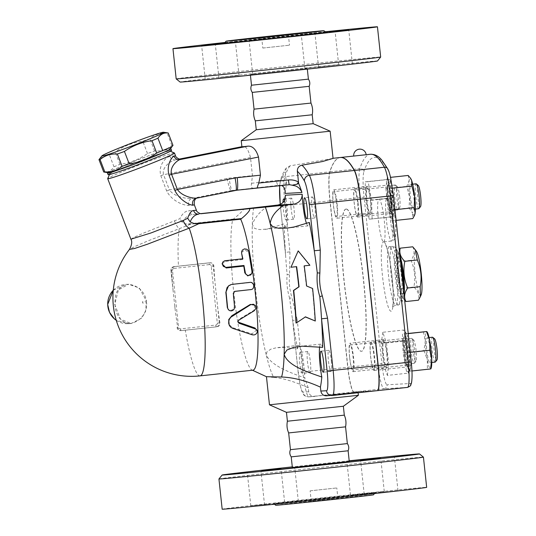<?xml version="1.0" encoding="UTF-8"?>
<svg xmlns="http://www.w3.org/2000/svg" width="536" height="536" viewBox="0 0 536 536"><rect width="100%" height="100%" fill="white"/><g stroke="black" fill="none" stroke-linecap="round" stroke-linejoin="round"><path stroke-width="0.4" stroke-dasharray="2.68 2.01" d="M404.64 300.147L403.373 298.532L401.357 288.375C397.652 279.772 396.7 270.874 398.503 261.682L398.275 251.753L399.26 249.763M399.863 255.438A22.351 3.035 -96.2 0 0 397.491 253.615A22.351 3.035 -96.2 0 0 397.518 275.45A22.351 3.035 -96.2 0 0 402.147 296.797A22.351 3.035 -96.2 0 0 402.905 297.353A22.351 3.035 -96.2 0 0 404.057 294.653M421.189 294.74A22.351 3.035 83.8 0 1 420.526 295.457A22.351 3.035 83.8 0 1 414.857 270.814A22.351 3.035 83.8 0 1 416.532 251.558M412.74 246.808C414.924 251.022 414.348 255.525 411.012 260.335C414.723 268.931 415.668 277.829 413.866 287.021C418.147 291.115 419.675 295.51 418.448 300.194M398.503 261.682L411.012 260.335M400.305 259.585A18.78 2.546 -96.2 0 0 398.536 256.456A18.78 2.546 -96.2 0 0 398.516 256.456A18.78 2.546 -96.2 0 0 398 275.397A18.78 2.546 -96.2 0 0 402.543 293.795A18.78 2.546 -96.2 0 0 403.615 290.505M401.357 288.375L413.866 287.021M396.774 256.644A18.78 2.546 -96.2 0 0 396.761 256.644A18.78 2.546 -96.2 0 0 396.238 275.591A18.78 2.546 -96.2 0 0 400.781 293.983A18.78 2.546 -96.2 0 0 401.31 275.109A18.78 2.546 -96.2 0 0 396.774 256.644L398.516 256.456M290.445 449.677L347.348 443.594M291.216 456.86L348.119 450.776M311.396 501.475L337.941 498.627L311.396 501.475M310.257 490.808L336.802 487.954L310.257 490.808M275.705 505.281A49.178 0.342 173.9 0 1 321.185 500.075A49.178 0.342 173.9 0 1 373.049 494.829A49.178 0.342 173.9 0 1 373.505 494.829M222.172 509.2A102.832 0.71 173.9 0 1 317.466 498.299A102.832 0.71 173.9 0 1 425.705 487.351A102.832 0.71 173.9 0 1 426.663 487.345M350.645 495.09L384.272 491.478L350.645 495.09M378.798 492.644L398 490.708L378.798 492.644M298.19 501.455L264.563 505.066L298.19 501.455M270.037 503.9L250.835 505.837L270.037 503.9M349.224 461.114L346.872 461.308L349.211 460.993M218.943 478.963A102.832 0.71 173.9 0 1 314.592 468.035A102.832 0.71 173.9 0 1 422.475 457.121A102.832 0.71 173.9 0 1 423.433 457.114M349.191 460.793A99.254 0.683 -6.1 0 0 292.288 466.876M292.355 467.526L349.258 461.449M287.403 421.222L344.306 415.145M288.656 432.927L345.559 426.844M252.268 92.406L309.172 86.323M251.498 85.224L308.401 79.14M262.935 48.046L289.487 45.192L262.935 48.046M225.154 42.451A102.832 0.71 173.9 0 1 325.111 31.771M325.754 32.033L301.265 34.545L325.312 31.865M224.819 42.699L235.405 41.681L224.329 42.974M219.814 77.398L239.016 75.462L219.814 77.398M219.11 78.303L252.737 74.692L219.11 78.303M337.801 65.627L318.605 67.563L337.801 65.627M338.504 64.722L304.877 68.327L338.504 64.722M340.273 157.51A304.019 41.259 -96.2 0 0 329.754 171.848A30.405 4.127 -96.2 0 0 329.942 200.873L347.723 367.267A25.038 3.397 -96.2 0 0 353.78 391.977L377.317 390.657M285.192 193.442A111.769 15.169 83.8 0 1 286.532 183.995L285.226 171.915L286.331 167.969L289.996 165.865L333.057 158.395M377.411 390.637L353.961 391.957A25.038 3.397 83.8 0 1 347.904 367.254L330.122 200.853A30.405 4.127 83.8 0 1 329.935 171.828A304.019 41.259 83.8 0 1 340.36 157.497M353.773 156.063L366.162 154.73M386.992 353.727A14.305 1.943 -96.2 0 0 383.515 339.61A14.305 1.943 -96.2 0 0 383.113 353.948A14.305 1.943 -96.2 0 0 386.583 368.058A14.305 1.943 -96.2 0 0 386.992 353.727M349.64 357.552A14.305 1.943 83.8 0 1 350.048 343.221A14.305 1.943 83.8 0 1 353.512 357.237A14.305 1.943 83.8 0 1 353.117 371.669A14.305 1.943 83.8 0 1 349.64 357.552M336.709 203.968A12.516 1.702 -96.2 0 0 333.667 191.62A12.516 1.702 -96.2 0 0 333.325 204.25A12.516 1.702 -96.2 0 0 336.353 216.511A12.516 1.702 -96.2 0 0 336.709 203.968M346.075 209.053A71.536 9.708 -96.2 0 0 346.008 209.06A71.536 9.708 -96.2 0 0 344.025 281.219A71.536 9.708 -96.2 0 0 361.344 351.301A71.536 9.708 -96.2 0 0 363.354 279.383A71.536 9.708 -96.2 0 0 346.075 209.053M357.271 215.338A12.516 1.702 -96.2 0 0 357.284 215.338A12.516 1.702 -96.2 0 0 357.633 202.709A12.516 1.702 -96.2 0 0 354.604 190.448A12.516 1.702 -96.2 0 0 354.249 203.03A12.516 1.702 -96.2 0 0 357.271 215.338L390.932 211.713A12.516 1.702 83.8 0 1 390.918 211.713A12.516 1.702 83.8 0 1 387.897 199.405A12.516 1.702 83.8 0 1 388.245 186.816A12.516 1.702 83.8 0 1 391.28 199.084A12.516 1.702 83.8 0 1 390.932 211.713M370.637 356.386A12.516 1.702 -96.2 0 0 373.679 368.735A12.516 1.702 -96.2 0 0 374.028 356.105A12.516 1.702 -96.2 0 0 370.992 343.844A12.516 1.702 -96.2 0 0 370.637 356.386M350.075 345.017A12.516 1.702 -96.2 0 0 350.062 345.017A12.516 1.702 -96.2 0 0 349.713 357.646A12.516 1.702 -96.2 0 0 352.748 369.907A12.516 1.702 -96.2 0 0 353.097 357.324A12.516 1.702 -96.2 0 0 350.075 345.017L383.709 341.392A12.516 1.702 83.8 0 1 386.744 353.7A12.516 1.702 83.8 0 1 386.396 366.282A12.516 1.702 83.8 0 1 383.361 354.021A12.516 1.702 83.8 0 1 383.709 341.392A12.516 1.702 83.8 0 1 383.722 341.392M176.183 78.886A102.832 0.71 173.9 0 1 271.397 67.992A102.832 0.71 173.9 0 1 379.723 57.037A102.832 0.71 173.9 0 1 380.674 57.03M377.498 60.97A99.254 0.683 -6.1 0 0 376.573 60.97A99.254 0.683 -6.1 0 0 271.685 71.583A99.254 0.683 -6.1 0 0 180.123 82.062M306.994 68.474L250.359 74.551L306.994 68.474M255.304 120.855L312.207 114.778M254.057 109.156L310.96 103.073M107.756 172.646A33.976 1.42 159 0 1 138.663 159.514A33.976 1.42 159 0 1 170.428 148.626M108.393 172.746A33.085 1.38 159 0 1 138.677 159.554A33.085 1.38 159 0 1 170.019 149.129M172.974 145.37A37.111 1.554 -21 0 0 171.868 145.43C166.971 149.551 161.209 151.4 154.582 150.998A37.111 1.554 -21 0 0 147.514 153.564C139.192 159.406 130 162.984 119.95 164.304A37.111 1.554 -21 0 0 113.987 166.81C111.428 170.796 107.997 172.518 103.709 171.982M99.951 158.308L109.25 154.462A37.111 1.554 159 0 1 115.213 151.956C123.535 146.114 132.72 142.536 142.777 141.216A37.111 1.554 159 0 1 149.846 138.643C154.743 134.529 160.505 132.673 167.131 133.082A37.111 1.554 159 0 1 168.123 132.975M171.868 145.43L167.131 133.082M154.582 150.998L149.846 138.643M147.514 153.564L142.777 141.216M119.95 164.304L115.213 151.956M113.987 166.81L109.25 154.462M108.084 174.676A33.976 1.42 159 0 1 139.3 161.182A33.976 1.42 159 0 1 171.54 150.348M110.068 174.1A32.187 1.347 159 0 1 109.759 173.972A32.187 1.347 159 0 1 139.327 161.256A32.187 1.347 159 0 1 169.825 150.951A32.187 1.347 159 0 1 142.864 162.776A32.187 1.347 159 0 1 110.068 174.1M404.285 352.755A12.516 1.702 83.8 0 1 404.64 340.213A12.516 1.702 83.8 0 1 407.675 352.48A12.516 1.702 83.8 0 1 407.327 365.11A12.516 1.702 83.8 0 1 404.285 352.755M435.158 362.108A12.516 1.702 83.8 0 1 432.117 349.753A12.516 1.702 83.8 0 1 432.472 337.218M426.83 350.323A12.516 1.702 -96.2 0 0 429.872 362.678A12.516 1.702 -96.2 0 0 430.22 350.048A12.516 1.702 -96.2 0 0 427.192 337.787A12.516 1.702 -96.2 0 0 426.83 350.323M331.322 360.788A10.579 1.434 83.8 0 1 331.02 371.388A10.579 1.434 83.8 0 1 328.454 361.023A10.579 1.434 83.8 0 1 328.749 350.343A10.579 1.434 83.8 0 1 331.322 360.788M434.636 338.879A10.727 1.454 -96.2 0 0 434.12 349.552A10.727 1.454 -96.2 0 0 436.914 360.018M418.75 208.712A12.516 1.702 83.8 0 1 415.728 196.404A12.516 1.702 83.8 0 1 416.083 183.815M413.47 209.281A12.516 1.702 -96.2 0 0 413.477 209.281A12.516 1.702 -96.2 0 0 413.826 196.652A12.516 1.702 -96.2 0 0 410.797 184.384A12.516 1.702 -96.2 0 0 410.442 196.973A12.516 1.702 -96.2 0 0 413.47 209.281M312.367 196.947A10.579 1.434 83.8 0 1 314.92 207.352A10.579 1.434 83.8 0 1 314.625 217.991A10.579 1.434 83.8 0 1 312.059 207.626A10.579 1.434 83.8 0 1 312.354 196.947A10.579 1.434 83.8 0 1 312.367 196.947L304.602 197.784M418.241 185.483A10.727 1.454 -96.2 0 0 417.658 195.459A10.727 1.454 -96.2 0 0 420.325 206.742A10.727 1.454 -96.2 0 0 420.519 206.621M370.356 200.343A12.516 1.702 83.8 0 1 370.001 212.886A12.516 1.702 83.8 0 1 366.966 200.618A12.516 1.702 83.8 0 1 367.314 187.995A12.516 1.702 83.8 0 1 370.356 200.343M398.188 197.342A12.516 1.702 83.8 0 1 398.054 209.744A12.516 1.702 83.8 0 1 397.833 209.884A12.516 1.702 83.8 0 1 394.804 197.617A12.516 1.702 83.8 0 1 395.146 184.994A12.516 1.702 83.8 0 1 395.394 185.081A12.516 1.702 83.8 0 1 398.188 197.342M392.901 197.911A12.516 1.702 -96.2 0 0 389.866 185.563A12.516 1.702 -96.2 0 0 389.518 198.186A12.516 1.702 -96.2 0 0 392.546 210.454A12.516 1.702 -96.2 0 0 392.901 197.911M291.122 208.725A10.579 1.434 83.8 0 1 291.423 198.126A10.579 1.434 83.8 0 1 293.983 208.491A10.579 1.434 83.8 0 1 293.695 219.164A10.579 1.434 83.8 0 1 291.122 208.725M399.709 197.168A10.727 1.454 -96.2 0 0 397.31 186.655A10.727 1.454 -96.2 0 0 396.808 197.402A10.727 1.454 -96.2 0 0 399.588 207.794A10.727 1.454 -96.2 0 0 399.709 197.168M423.413 331.817L425.329 341.017A18.78 2.546 83.8 0 1 426.535 331.563A18.78 2.546 83.8 0 1 427.179 332.032M423.936 350.571L427.319 359.69A18.78 2.546 83.8 0 1 425.329 341.017L423.936 350.571L403.038 352.829L406.509 371.415L411.95 370.979M431.085 368.299A18.78 2.546 83.8 0 1 430.529 368.902L430.348 368.996M427.406 369.163L430.529 368.902A18.78 2.546 83.8 0 1 427.319 359.69L427.406 369.163L406.509 371.415M408.184 175.453L409.136 180.733L406.784 186.374L409.591 196.973A18.78 2.546 83.8 0 1 409.136 180.733A18.78 2.546 83.8 0 1 410.784 178.635M409.089 207.935L412.593 213.073A18.78 2.546 83.8 0 1 409.591 196.973L409.089 207.935L388.191 210.186L391.896 220.825L396.117 220.37M414.697 214.903A18.78 2.546 83.8 0 1 412.593 213.073L412.787 218.567M390 207.465L390.081 216.939L393.203 216.678A18.78 2.546 83.8 0 1 390 207.465A18.78 2.546 83.8 0 1 388.004 188.793L386.61 198.354L390 207.465M372.125 219.03L371.602 200.276L368.132 181.684L365.19 181.851L365.713 200.605L369.183 219.19L393.022 216.772L394.409 207.218A18.78 2.546 83.8 0 1 393.766 216.082A18.78 2.546 83.8 0 1 393.203 216.678L393.203 216.678M392.493 198.019L392.412 188.545A18.78 2.546 83.8 0 1 394.409 207.218L392.493 198.019L371.602 200.276M389.21 179.339L386.088 179.6L388.004 188.793A18.78 2.546 83.8 0 1 389.21 179.339A18.78 2.546 83.8 0 1 389.853 179.808A18.78 2.546 83.8 0 1 392.412 188.545L389.21 179.339L368.132 181.684M409.45 371.254L408.928 352.5L410.221 352.36M408.928 352.5L405.457 333.908L408.218 333.613M391.896 220.825L393.29 209.904L390.985 188.344L392.533 188.176M393.29 209.904L394.978 209.717M390.985 188.344L387.287 177.704L390.556 177.356M387.287 177.704L385.887 188.625L406.784 186.374M365.19 181.851L386.088 179.6M365.713 200.605L386.61 198.354M369.183 219.19L390.081 216.939M370.979 342.048A14.305 1.943 83.8 0 1 374.443 356.058A14.305 1.943 83.8 0 1 374.048 370.497A14.305 1.943 83.8 0 1 374.034 370.497A14.305 1.943 83.8 0 1 370.577 356.433A14.305 1.943 83.8 0 1 370.979 342.048L404.452 338.437A14.305 1.943 -96.2 0 0 404.05 352.822A14.305 1.943 -96.2 0 0 407.501 366.885M374.048 370.497L407.514 366.885A14.305 1.943 -96.2 0 0 407.916 352.5A14.305 1.943 -96.2 0 0 404.466 338.437M405.457 333.908L408.204 333.459M402.516 334.075L403.038 352.829M387.649 199.372A14.305 1.943 -96.2 0 0 391.126 213.489A14.305 1.943 -96.2 0 0 391.528 199.157A14.305 1.943 -96.2 0 0 388.057 185.041A14.305 1.943 -96.2 0 0 387.649 199.372M385.887 188.625L388.191 210.186M370.188 214.661A14.305 1.943 -96.2 0 0 370.59 200.283A14.305 1.943 -96.2 0 0 367.14 186.213A14.305 1.943 -96.2 0 0 366.725 200.598A14.305 1.943 -96.2 0 0 370.175 214.661L336.722 218.273A14.305 1.943 83.8 0 1 333.258 204.256A14.305 1.943 83.8 0 1 333.653 189.824A14.305 1.943 83.8 0 1 337.124 203.888A14.305 1.943 83.8 0 1 336.722 218.273M413.504 339.978A10.727 1.454 -96.2 0 0 413.276 351.495A10.727 1.454 -96.2 0 0 415.983 361.19A10.727 1.454 -96.2 0 0 416.097 350.49A10.727 1.454 -96.2 0 0 413.705 340.059A10.727 1.454 -96.2 0 0 413.504 339.978M411.554 338.39A12.516 1.702 83.8 0 1 411.789 338.484A12.516 1.702 83.8 0 1 414.576 350.651A12.516 1.702 83.8 0 1 414.442 363.14A12.516 1.702 83.8 0 1 414.228 363.281A12.516 1.702 83.8 0 1 411.192 351.02A12.516 1.702 83.8 0 1 411.541 338.39A12.516 1.702 83.8 0 1 411.554 338.39L406.255 338.96A12.516 1.702 -96.2 0 0 406.255 338.96A12.516 1.702 -96.2 0 0 405.913 351.589A12.516 1.702 -96.2 0 0 408.941 363.85A12.516 1.702 -96.2 0 0 409.296 351.268A12.516 1.702 -96.2 0 0 406.268 338.96M310.076 372.567A10.579 1.434 83.8 0 1 307.517 362.162A10.579 1.434 83.8 0 1 307.818 351.522A10.579 1.434 83.8 0 1 310.377 361.887A10.579 1.434 83.8 0 1 310.083 372.56A10.579 1.434 83.8 0 1 310.076 372.567L302.338 373.398A10.579 1.434 83.8 0 1 299.771 362.993A10.579 1.434 83.8 0 1 300.066 352.353A10.579 1.434 83.8 0 1 302.626 362.725A10.579 1.434 83.8 0 1 302.338 373.398A10.579 1.434 83.8 0 1 302.324 373.398M410.603 367.502L409.645 362.222L410.147 351.261A18.78 2.546 83.8 0 1 410.603 367.502A18.78 2.546 83.8 0 1 410.154 369.478A18.78 2.546 83.8 0 1 408.057 367.642L408.251 373.143L409.832 370.235L410.603 367.502M407.34 340.661L407.146 335.161A18.78 2.546 83.8 0 1 410.147 351.261L407.34 340.661L386.449 342.913L382.744 332.28L403.642 330.022L404.6 335.308A18.78 2.546 83.8 0 1 406.248 333.204A18.78 2.546 83.8 0 1 407.146 335.161L405.719 332.454L403.642 330.022M405.048 351.549L404.553 362.503L408.057 367.642A18.78 2.546 83.8 0 1 405.048 351.549A18.78 2.546 83.8 0 1 404.6 335.308L402.248 340.943L405.048 351.549M382.744 332.28L381.351 343.201L383.655 364.761L404.553 362.503M381.351 343.201L402.248 340.943M383.655 364.761L387.354 375.394L408.251 373.143M387.354 375.394L388.754 364.473L409.645 362.222M388.754 364.473L386.449 342.913M358.061 202.762A14.305 1.943 83.8 0 1 357.653 217.1A14.305 1.943 83.8 0 1 354.189 203.084A14.305 1.943 83.8 0 1 354.584 188.652A14.305 1.943 83.8 0 1 358.061 202.762M333.653 189.824A14.305 1.943 83.8 0 1 333.667 189.824L367.127 186.213M322.685 347.355A21.46 2.914 -96.2 0 0 320.749 344.112A21.46 2.914 -96.2 0 0 319.637 346.913M383.615 241.877A21.46 2.914 -96.2 0 0 383.635 241.877A21.46 2.914 -96.2 0 0 384.232 220.229A21.46 2.914 -96.2 0 0 379.032 199.204A21.46 2.914 -96.2 0 0 378.429 220.778A21.46 2.914 -96.2 0 0 383.615 241.877A34.873 4.73 83.8 0 1 393.27 293.661A34.873 4.73 83.8 0 1 385.076 294.117A34.873 4.73 83.8 0 1 383.615 241.877M346.249 209.033A71.536 9.708 -96.2 0 0 346.182 209.04A71.536 9.708 -96.2 0 0 344.199 281.199A71.536 9.708 -96.2 0 0 361.519 351.281A71.536 9.708 -96.2 0 0 363.529 279.37A71.536 9.708 -96.2 0 0 346.249 209.033M284.583 200.424A10.579 1.434 83.8 0 1 286.485 212.182A10.579 1.434 83.8 0 1 285.943 220.001A10.579 1.434 83.8 0 1 283.37 209.563A10.579 1.434 83.8 0 1 282.988 202.608M306.512 223.465A21.46 2.914 -96.2 0 0 308.153 225.844A21.46 2.914 -96.2 0 0 309.339 222.427M267.678 206.139C259.826 211.586 254.707 217.71 252.329 224.51L254.412 228.209L257.367 229.274L260.074 229.576L267.209 229.046L284.248 223.834A21.46 2.914 -96.2 0 0 286.19 227.076A21.46 2.914 -96.2 0 0 285.326 195.225M297.601 348.762A111.769 15.169 83.8 0 1 292.669 320.421L298.197 372.641L300.06 384.828L302.116 392.017C304.415 395.374 302.961 395.749 308.595 396.841A5.367 5.313 -93.2 0 1 303.007 392.05A19.671 2.667 83.8 0 1 298.25 372.641L302.807 372.111A25.038 3.397 -96.2 0 0 308.863 396.814A5.367 5.313 -93.2 0 1 308.595 396.841L314.645 396.493C311.356 396.533 309.379 394.945 308.716 391.736L308.294 387.803C294.277 381.525 282.74 378.074 273.682 377.445A92.996 12.623 83.8 0 1 266.305 355.274C272.335 366.684 291.926 373.076 304.77 377.987A21.46 2.914 -96.2 0 0 302.532 356.199A21.46 2.914 -96.2 0 0 298.786 345.345A21.46 2.914 -96.2 0 0 297.601 348.762L283.805 347.341L275.913 347.851L270.781 349.177L266.874 351.938L266.305 355.274A92.996 12.623 83.8 0 1 252.329 224.51A92.996 12.623 83.8 0 1 253.635 207.767M297.916 250.902L309.607 265.28L303.932 265.876A105.666 14.338 83.8 0 1 306.358 286.023L312.347 288.509A108.486 14.72 83.8 0 1 315 321.044M305.366 316.95L296.026 323.014M296.649 266.647L296.368 266.66A101.914 13.829 -96.2 0 0 296.368 266.66L290.693 267.256M289.956 251.853L289.541 274.787L287.122 274.539A111.769 15.169 83.8 0 1 285.547 254.734A111.769 15.169 83.8 0 1 285.4 252.382L280.415 206.246L285.025 205.717L289.956 251.853L285.4 252.382A111.769 15.169 83.8 0 1 284.248 223.834M308.294 387.803A111.769 15.169 83.8 0 1 304.77 377.987M254.801 304.95L253.957 310.344L238.54 319.577L237.964 322.056M256.851 329.774L252 333.888L232.577 327.663L228.852 324.354M241.575 252.416L245.026 249.803L248.65 252.469A78.685 10.68 83.8 0 1 251.853 272.114L251.565 274.01M222.152 263.933L225.113 261.421L242.728 259.518A78.685 10.68 -96.2 0 0 242.6 258.794M242.728 259.518L242.868 258.767M228.195 286.197L232.055 284.509L249.669 282.613C254.198 281.896 255.076 289.42 250.5 289.695M234.641 291.41L233.073 293.373A78.685 10.68 83.8 0 1 234.346 306.659L232.148 310.264L228.095 309.352M353.78 391.977L308.863 396.814L357.626 392.171L326.357 395.843M298.25 372.641L292.669 320.421A111.769 15.169 83.8 0 1 292.321 318.089L292.616 320.421L297.225 319.892L302.807 372.111L347.723 367.267M292.321 318.089A111.769 15.169 83.8 0 1 289.661 298.331L291.979 297.567L297.225 319.892M289.661 298.331C287.276 290.566 286.432 282.64 287.122 274.539M173.007 289.641L175.011 308.374A78.363 10.633 -96.2 0 0 177.704 327.416C178.2 329.499 179.56 330.558 181.778 330.585A71.804 0.496 173.9 0 1 185.289 330.21L216.993 326.786C219.144 326.29 220.122 324.984 219.934 322.86A78.685 10.68 83.8 0 1 217.542 306.21L215.03 282.686A78.685 10.68 83.8 0 1 213.857 265.963C213.589 263.866 212.357 262.801 210.152 262.774L178.448 266.191A71.804 0.496 -6.1 0 0 174.937 266.573C172.773 267.069 171.674 268.389 171.627 270.519A78.363 10.633 -96.2 0 0 173.007 289.641L170.951 270.553L172.485 270.379L178.568 327.282A1.789 1.769 86.8 0 0 180.518 328.87L215.753 325.071L216.182 326.833L180.954 330.632L180.518 328.87M177.704 327.416L177.048 327.456C177.436 329.506 178.682 330.571 180.773 330.645L180.954 330.632A3.578 3.544 -93.2 0 1 177.048 327.456L178.568 327.282M215.753 325.071A1.789 1.769 86.8 0 0 217.321 323.101L211.238 266.198A1.789 1.769 86.8 0 0 209.288 264.61L209.341 262.821L210.333 262.761L209.341 262.821A3.578 3.544 -93.2 0 1 213.248 265.997L215.03 282.686M252.892 370.188A78.685 10.68 83.8 0 1 252 370.021A78.685 10.68 83.8 0 1 235.197 304.629A78.685 10.68 83.8 0 1 232.704 219.653L190.823 224.162L147.32 241.146L134.603 246.634L129.417 249.448M113.27 290.278A19.671 19.49 -93.2 0 1 146.475 301.138L142.489 301.694L142.63 303.034L146.65 302.78A19.671 19.49 -93.2 0 1 116.252 320.307M113.27 290.257L126.101 284.402L128.633 284.261L139.333 287.993L146.475 301.138L145.571 311.376L141.779 318.062L131.159 323.523C122.851 323.617 117.538 318.438 115.213 307.986C114.51 297.822 115.769 291.577 118.972 289.246C121.491 286.217 124.707 284.556 128.64 284.261L118.423 289.842L114.717 304.394L120.459 319.175L131.159 323.53L128.305 323.684L116.258 320.327M174.435 153.001A35.765 1.494 -21 0 0 140.553 164.452A35.765 1.494 -21 0 0 107.696 178.582M130.898 239.197L134.348 237.147L144.398 232.725L179.908 218.688C182.213 213.75 185.148 211.104 188.719 210.755L196.417 210.259M194.32 204.799L188.806 205.442C183.714 205.569 171.842 201.161 166.656 190.963L160.82 175.748C157.926 165.162 165.879 157.088 169.999 156.365L175.513 155.721M174.488 220.979A10.727 3.43 69.8 0 0 179.232 228.745A78.685 10.68 83.8 0 0 178.448 266.191M190.823 224.162L186.448 224.102L182.22 222.38L179.908 218.688M196.424 198.22A5.367 5.132 75.4 0 1 196.598 198.179C199.861 197.308 198.327 197.395 191.989 198.441A5.367 4.529 -99.4 0 0 188.806 205.442M166.656 190.963L169.396 189.932C174.086 196.839 186.655 198.93 191.989 198.441L231.184 190.635A12.516 12.402 86.8 0 1 232.262 190.468L236.899 190.206M180.23 159.132L175.239 159.889A5.367 4.522 -99.4 0 1 175.084 159.916A5.367 4.522 -99.4 0 1 169.999 156.365M160.82 175.748L163.56 174.716L169.396 189.932L227.07 178.448A25.038 24.803 -93.2 0 1 229.234 178.12L252.443 175.614L250.506 157.504C248.416 149.939 246.017 146.241 243.29 146.415L241.904 146.898M250.506 157.504L163.56 174.716C161.43 167.312 170.897 160.726 175.239 159.889L180.444 159.132M201.322 213.697L193.215 214.44A5.367 4.188 -95.6 0 1 193.168 214.447A5.367 4.188 -95.6 0 1 188.719 210.755M182.22 222.38C184.518 217.683 188.19 215.03 193.215 214.44L201.429 213.697M232.704 219.653L233.468 219.03C237.756 215.653 244.563 209.308 243.317 209.04L243.331 209.033M241.24 140.693L330.149 131.193M281.929 185.67L278.512 185.329A5.005 1.561 83.8 0 1 276.429 180.478C279.939 180.123 283.249 180.793 286.351 182.501A5.005 0.395 -57.2 0 0 284.891 184.933L286.532 183.995M281.97 185.677L278.948 185.289L253.206 188.21C251.471 188.223 250.922 186.582 251.565 183.279L252.443 175.614M243.351 146.395L241.883 146.69L243.351 146.395M281.896 185.65L284.891 184.933M286.459 412.331L343.362 406.255M273.682 377.445L266.466 376.708M269.467 404.807L358.376 395.3M256.255 129.746L313.158 123.669M272.925 503.827A52.28 0.362 173.9 0 1 344.018 495.84A52.28 0.362 173.9 0 1 356.306 495.15A52.28 0.362 173.9 0 1 272.925 503.827M326.612 32.18A52.28 0.362 -6.1 0 0 275.156 37.366A52.28 0.362 -6.1 0 0 223.773 43.168M289.996 165.865A304.019 41.259 -96.2 0 0 284.837 176.692L329.754 171.848M329.935 171.828L359.877 168.599A304.019 41.259 83.8 0 1 370.396 154.261M353.961 391.957L383.903 388.727A25.038 3.397 83.8 0 1 377.847 364.024L360.065 197.623L364.071 197.215L381.86 363.616L347.904 367.254M407.44 387.407L383.903 388.727A3.578 3.544 -93.2 0 0 387.052 384.788L410.583 383.468A3.578 3.544 -93.2 0 1 407.44 387.407M390.885 201.523A17.882 2.425 -96.2 0 0 391.635 228.309A17.882 2.425 -96.2 0 0 395.836 228.075A17.882 2.425 -96.2 0 0 390.885 201.523M386.979 198.347A21.46 2.914 83.8 0 1 392.164 219.445A21.46 2.914 83.8 0 1 391.561 241.019A21.46 2.914 83.8 0 1 391.541 241.019A21.46 2.914 83.8 0 1 386.356 219.921A21.46 2.914 83.8 0 1 386.959 198.347A21.46 2.914 83.8 0 1 386.979 198.347M396.017 249.535A25.929 3.518 -96.2 0 0 397.102 288.381A25.929 3.518 -96.2 0 0 403.193 288.04A25.929 3.518 -96.2 0 0 396.017 249.535M392.111 246.359A29.507 4.007 83.8 0 1 399.24 275.37A29.507 4.007 83.8 0 1 398.409 305.031A29.507 4.007 83.8 0 1 391.267 276.127A29.507 4.007 83.8 0 1 392.084 246.359A29.507 4.007 83.8 0 1 392.111 246.359M389.471 246.64A29.507 4.007 -96.2 0 0 389.444 246.64A29.507 4.007 -96.2 0 0 388.627 276.409A29.507 4.007 -96.2 0 0 395.769 305.319A29.507 4.007 -96.2 0 0 396.6 275.651A29.507 4.007 -96.2 0 0 389.471 246.64M330.122 200.853L360.065 197.623A30.405 4.127 83.8 0 1 359.877 168.599A3.578 3.39 -162.1 0 1 363.911 171.607A26.827 3.638 -96.2 0 0 364.071 197.215M381.86 363.616A21.46 2.914 -96.2 0 0 387.052 384.788M387.756 168.887A3.578 3.377 -29.2 0 1 388.158 170.247A300.441 40.776 -96.2 0 0 363.911 171.607M393.464 195.573L393.431 195.573A26.827 3.638 -96.2 0 0 388.158 170.247M410.583 383.468A21.46 2.914 -96.2 0 0 411.219 361.968L393.431 195.573M279.738 185.724A25.038 3.397 83.8 0 1 280.315 182.34A298.653 40.535 83.8 0 1 285.226 171.915M280.469 206.246A25.038 3.397 83.8 0 1 280.281 204.41M253.957 310.344L254.238 310.753M232.577 327.663L232.879 328.414M252 333.888L252.309 334.826M238.54 319.577L238.835 320.16M248.65 252.469L248.764 251.572M225.113 261.421L225.254 260.663M251.853 272.114L252.041 271.658M326.618 395.823L332.447 395.494M308.716 391.736L303.007 392.05M280.315 182.34A5.367 5.085 -162.1 0 1 284.837 176.692A30.405 4.127 -96.2 0 0 285.025 205.717L329.942 200.873M289.541 274.787C288.824 282.546 289.634 290.137 291.979 297.567M217.321 323.101L219.325 322.9A3.578 3.544 -93.2 0 1 216.182 326.833L216.993 326.786M174.749 306.116L175.011 308.374M217.542 306.21L219.325 322.9L219.934 322.86M211.238 266.198L213.857 265.963M174.937 266.573L174.113 266.62C171.982 267.062 170.93 268.375 170.951 270.553A3.578 3.544 -93.2 0 1 174.113 266.62L174.059 268.409A1.789 1.769 86.8 0 0 172.485 270.379M174.113 266.62L209.341 262.821L174.106 266.62M209.288 264.61L174.059 268.409M173.229 291.899L170.951 270.553L171.627 270.519M200.042 375.883A78.685 10.68 83.8 0 1 185.289 330.21M142.63 303.034L142.489 301.694M233.468 219.03L186.448 224.102M289.132 184.732L278.512 185.329M253.206 188.21L232.262 190.468A12.516 1.702 83.8 0 1 229.234 178.12M251.565 183.279L276.429 180.478M227.07 178.448A12.516 1.682 -101.3 0 0 231.184 190.635L235.793 190.374A12.516 12.402 -93.2 0 1 235.853 190.367M402.147 296.797L403.373 298.532M397.491 253.615L398.275 251.753M400.781 293.983L402.543 293.795M337.941 498.627L336.802 487.954M311.269 501.475L310.13 490.808M274.499 504.229L272.911 503.82L375.93 492.812L374.463 493.549M284.623 502.225L281.011 468.437M250.835 505.837L247.223 472.048M298.344 501.455L294.74 467.667M264.563 505.066L260.952 471.278M398 490.708L394.389 456.927M364.212 494.319L360.601 460.538M384.272 491.478L380.661 457.697M350.484 495.09L346.872 461.308M261.669 37.373L262.814 48.046M288.348 34.525L289.487 45.192M326.705 32.18L223.686 43.188M205.228 79.073L201.616 45.292M239.016 75.462L235.405 41.681M252.737 74.692L249.126 40.91M218.956 78.303L215.345 44.522M352.387 63.952L348.782 30.163M318.605 67.563L314.994 33.775M304.877 68.333L301.379 35.617M338.665 64.722L335.054 30.934M332.3 158.368L333.044 158.288M383.515 339.61L350.048 343.221M353.117 371.669L386.583 368.058M250.359 74.551L250.426 75.208M307.262 68.474L307.329 69.124M404.64 340.213L370.992 343.844M407.327 365.11L373.679 368.735M429.075 337.58L427.192 337.787M431.761 362.477L429.872 362.678M388.245 186.816L354.604 190.448M412.687 184.183L410.797 184.384M415.367 209.074L413.477 209.281M367.314 187.995L333.667 191.62M370.001 212.886L336.353 216.511M395.146 184.994L389.866 185.563M397.833 209.884L392.546 210.454M397.31 186.655L395.394 185.081M399.588 207.794L398.054 209.744M393.766 216.082L393.511 216.678M389.853 179.808L389.518 179.332M413.705 340.059L411.789 338.484M415.983 361.19L414.442 363.14M414.228 363.281L408.941 363.85M386.396 366.282L352.748 369.907M410.154 369.478L409.832 370.235M406.248 333.204L405.719 332.454M357.653 217.1L391.126 213.489M354.584 188.652L388.057 185.041M379.032 199.204L387.16 198.333C389.484 198.823 390.65 199.379 390.67 199.988C391.186 199.941 393.719 205.167 395.213 218.896L395.89 232.39C395.709 235.9 395.36 237.971 394.844 238.607C395.005 239.23 393.913 240.034 391.561 241.019L383.635 241.877M403.186 286.492L403.28 292.837L402.536 300.622L401.665 302.847L398.409 305.031L395.769 305.319C393.652 305.949 392.533 306.666 392.412 307.456L392.714 306.156C393.297 302.726 393.397 296.964 393.015 288.857L391.957 275.873L390.054 262.064C388.754 254.674 387.495 249.475 386.275 246.466L385.706 245.274C386.081 246.011 387.247 246.473 389.203 246.661L392.292 246.339L395.072 247.21L396.841 249.374L398.744 254.5L400.754 263.786M331.02 371.388L323.268 372.225M328.749 350.343L320.997 351.18M314.625 217.991L306.873 218.829M291.423 198.126L283.671 198.957M293.695 219.164L285.943 220.001M307.818 351.522L300.066 352.353M308.153 225.844L287.296 228.088M286.19 227.076L264.69 229.395M298.786 345.345L277.742 347.609M320.749 344.112L299.537 346.397M237.783 321.754L238.078 322.397M285.547 254.734L280.228 204.43M286.331 167.969C284.006 171.085 282.057 175.138 280.495 180.123L279.598 185.737M109.759 173.972L109.498 174.555M169.825 150.951L170.408 151.212M196.276 198.253L196.92 198.119M289.601 184.692L278.948 185.289M252 370.021L252.463 370.235M358.041 392.164L358.102 392.727"/><path stroke-width="0.8" d="M399.26 249.763L400.231 248.161C399.005 252.845 400.533 257.233 404.814 261.327C403.012 270.519 403.963 279.417 407.668 288.02C404.332 292.824 403.762 297.333 405.94 301.54L404.64 300.147M404.057 294.653A22.351 3.035 -96.2 0 0 403.568 274.955A22.351 3.035 -96.2 0 0 399.863 255.438M405.94 301.54L418.448 300.194L420.405 296.596L420.177 286.673C421.979 277.474 421.028 268.576 417.323 259.98L415.306 249.823L412.74 246.808L400.231 248.161M415.306 249.823L416.532 251.558A22.351 3.035 83.8 0 1 421.162 272.898A22.351 3.035 83.8 0 1 421.189 294.74L420.405 296.596M404.814 261.327L417.323 259.98M403.615 290.505A18.78 2.546 -96.2 0 0 400.305 259.585M407.668 288.02L420.177 286.673M344.306 415.145L287.403 421.222L286.459 412.331L343.362 406.255L344.306 415.145C345.961 418.911 346.377 422.81 345.559 426.844L347.348 443.594L290.445 449.671C289.4 452.203 289.654 454.595 291.216 456.86L292.355 467.526L349.258 461.449L348.119 450.776L291.216 456.86M374.463 493.549L373.505 494.829A49.178 0.342 173.9 0 1 327.871 500.041A49.178 0.342 173.9 0 1 276.161 505.274A49.178 0.342 173.9 0 1 275.705 505.281L274.499 504.229M218.936 478.97A102.832 0.71 173.9 0 0 321.171 468.759A102.832 0.71 173.9 0 0 423.433 457.114L426.663 487.345A102.832 0.71 173.9 0 1 324.401 498.989A102.832 0.71 173.9 0 1 222.172 509.2L218.936 478.97A102.832 0.71 173.9 0 1 218.943 478.963L222.118 475.03A99.254 0.683 -6.1 0 0 320.796 465.181A99.254 0.683 -6.1 0 0 419.494 453.938A99.254 0.683 -6.1 0 0 418.576 453.945A99.254 0.683 -6.1 0 0 349.191 460.793M261.816 470.373L281.011 468.437L261.816 470.373M261.106 471.278L294.74 467.667L261.106 471.278M379.796 458.602L360.601 460.538L379.796 458.602M349.211 460.993L380.661 457.697L349.224 461.114M292.288 466.876A99.254 0.683 -6.1 0 0 222.118 475.03M287.403 421.222L287.403 421.222C286.586 425.256 287.001 429.155 288.656 432.927L290.445 449.677M345.559 426.844L288.656 432.927M309.172 86.323L252.268 92.406C250.707 90.149 250.453 87.757 251.498 85.224L308.401 79.14C309.955 81.398 310.21 83.79 309.165 86.323L310.96 103.073L254.057 109.156C253.233 113.19 253.655 117.089 255.304 120.855L256.255 129.746L241.24 140.693L241.904 146.898L247.9 146.154C252.63 145.872 256.168 149.504 258.513 157.055L260.449 175.165L258.794 183.057C257.468 186.28 257.079 187.915 257.622 187.975L289.601 184.692L295.269 185.851C298.385 186.99 300.609 189.208 301.949 192.498A111.769 15.169 83.8 0 0 298.626 183.332L296.984 184.216L292.757 185.067M261.796 37.373L288.348 34.525L261.796 37.373M323.449 30.726A49.178 0.342 173.9 0 1 323.911 30.72A49.178 0.342 173.9 0 1 278.465 35.919A49.178 0.342 173.9 0 1 226.567 41.172A49.178 0.342 173.9 0 1 226.105 41.172A49.178 0.342 173.9 0 1 271.786 35.952A49.178 0.342 173.9 0 1 323.449 30.726M325.111 31.771A102.832 0.71 173.9 0 1 376.486 26.807A102.832 0.71 173.9 0 1 377.445 26.8A102.832 0.71 173.9 0 1 275.276 38.431A102.832 0.71 173.9 0 1 172.954 48.655A102.832 0.71 173.9 0 1 225.154 42.451M325.312 31.865L335.054 30.934L325.754 32.033M329.58 32.1L348.782 30.163L329.58 32.1M248.972 40.91L215.345 44.522L248.972 40.91M224.329 42.974L201.616 45.292L224.819 42.699M332.447 395.494L377.317 390.657A25.038 3.397 -96.2 0 0 377.344 390.65A25.038 3.397 -96.2 0 0 378.054 365.572L360.272 199.171A30.405 4.127 -96.2 0 0 354.289 170.475A304.019 41.259 -96.2 0 0 340.273 157.51L333.044 158.288M313.158 123.662L330.149 131.193L333.057 158.395L322.572 161.517L301.969 165.195C298.86 165.919 297.319 167.929 297.346 171.232L298.626 183.332M340.36 157.497A304.019 41.259 83.8 0 1 340.454 157.49A304.019 41.259 83.8 0 1 354.464 170.455A30.405 4.127 83.8 0 1 360.447 199.151L378.235 365.552A25.038 3.397 83.8 0 1 377.518 390.63L377.411 390.637M366.108 154.73L353.72 156.063A6.258 6.258 0 0 1 359.274 149.169A6.258 6.258 0 0 1 366.162 154.73M377.445 26.8L380.674 57.03A102.832 0.71 173.9 0 1 380.674 57.037A102.832 0.71 173.9 0 1 278.506 68.662A102.832 0.71 173.9 0 1 176.183 78.886L180.123 82.062A99.254 0.683 -6.1 0 0 278.881 72.193A99.254 0.683 -6.1 0 0 377.498 60.97L380.674 57.037M310.96 103.073C312.615 106.845 313.031 110.744 312.207 114.778L255.304 120.855M170.428 148.626A33.976 1.42 159 0 1 170.897 148.68A33.976 1.42 159 0 1 168.666 150.12A33.976 1.42 159 0 1 133.464 164.525A33.976 1.42 159 0 1 107.441 173.001A33.976 1.42 159 0 1 107.756 172.646M171.996 146.69L170.019 149.129A33.085 1.38 159 0 1 140.553 161.798A33.085 1.38 159 0 1 108.6 172.753A33.085 1.38 159 0 1 108.393 172.746L103.823 172.029A37.111 1.554 -21 0 0 104.051 172.029A37.111 1.554 -21 0 0 104.815 171.922C111.441 172.331 117.203 170.475 122.101 166.354A37.111 1.554 -21 0 0 129.169 163.788C139.226 162.468 148.412 158.891 156.733 153.048A37.111 1.554 -21 0 0 162.696 150.542L171.996 146.69L172.974 145.37L168.237 133.022C163.949 132.479 160.519 134.208 157.966 138.194A37.111 1.554 159 0 1 151.996 140.7C141.946 142.013 132.754 145.598 124.432 151.433A37.111 1.554 159 0 1 117.364 154.006C110.738 153.597 104.976 155.453 100.078 159.574A37.111 1.554 159 0 1 99.321 159.681A37.111 1.554 159 0 1 98.972 159.634L101.927 155.876A33.085 1.38 -21 0 0 102.209 156.07A33.085 1.38 -21 0 0 136.385 144.251A33.085 1.38 -21 0 0 163.554 132.258A33.085 1.38 -21 0 0 132.278 142.864A33.085 1.38 -21 0 0 101.927 155.876M98.972 159.634L103.709 171.982A37.111 1.554 -21 0 0 103.823 172.029M163.554 132.258L168.123 132.975A37.111 1.554 159 0 1 168.237 133.022M162.696 150.542L157.966 138.194M156.733 153.048L151.996 140.7M129.169 163.788L124.432 151.433M122.101 166.354L117.364 154.006M104.815 171.922L100.078 159.574M170.897 148.68L171.54 150.348A33.976 1.42 159 0 1 169.302 151.789A33.976 1.42 159 0 1 136.137 165.43A33.976 1.42 159 0 1 108.413 174.743A33.976 1.42 159 0 1 108.084 174.676L107.441 173.001M429.075 337.58L432.472 337.218A12.516 1.702 83.8 0 1 432.72 337.305A12.516 1.702 83.8 0 1 435.507 349.479A12.516 1.702 83.8 0 1 435.379 361.968A12.516 1.702 83.8 0 1 435.158 362.108L431.761 362.477M435.379 361.968L436.914 360.018A10.727 1.454 -96.2 0 0 437.028 349.318A10.727 1.454 -96.2 0 0 434.636 338.879L432.72 337.305M412.687 184.183L416.083 183.815A12.516 1.702 83.8 0 1 416.325 183.908A12.516 1.702 83.8 0 1 419.112 196.082A12.516 1.702 83.8 0 1 418.985 208.564A12.516 1.702 83.8 0 1 418.763 208.712A12.516 1.702 83.8 0 1 418.75 208.712L415.367 209.074M418.985 208.564L420.519 206.621A10.727 1.454 -96.2 0 0 420.633 195.915A10.727 1.454 -96.2 0 0 418.241 185.483L416.325 183.908M426.844 331.556L427.179 332.032A18.78 2.546 83.8 0 1 429.738 340.769L426.535 331.563L408.204 333.459M408.218 333.613L426.535 331.563M430.529 368.902L431.735 359.442L429.818 350.243L429.738 340.769A18.78 2.546 83.8 0 1 431.735 359.442A18.78 2.546 83.8 0 1 431.085 368.299L430.837 368.902M410.254 177.885L410.784 178.635A18.78 2.546 83.8 0 1 411.682 180.592L410.254 177.885L408.184 175.453L390.556 177.356M396.117 220.37L412.787 218.567L414.375 215.666L415.139 212.933A18.78 2.546 83.8 0 1 414.697 214.903L414.375 215.666M414.683 196.692L411.883 186.086L411.682 180.592A18.78 2.546 83.8 0 1 414.683 196.692A18.78 2.546 83.8 0 1 415.139 212.933L414.187 207.646L414.683 196.692M411.95 370.979L430.348 368.996M410.221 352.36L429.818 350.243M392.533 188.176L411.883 186.086M394.978 209.717L414.187 207.646M319.637 346.913A21.46 2.914 -96.2 0 0 321.814 377.036A111.769 15.169 83.8 0 1 320.414 387.126L320.836 391.052C321.52 394.268 323.442 395.856 326.618 395.823M287.296 228.088L294.17 226.969L309.339 222.427A111.769 15.169 83.8 0 1 314.27 250.761A111.769 15.169 83.8 0 1 317.279 272.851C316.595 280.944 317.439 288.877 319.818 296.643A111.769 15.169 83.8 0 1 321.54 318.799A111.769 15.169 83.8 0 1 322.685 347.355L302.264 346.176L293.721 347.341L286.861 350.055L284.147 354.276A92.996 12.623 83.8 0 1 281.567 377.002C293.634 377.465 306.585 380.835 320.414 387.126M323.57 361.626A10.579 1.434 83.8 0 1 323.268 372.225A10.579 1.434 83.8 0 1 320.702 361.86A10.579 1.434 83.8 0 1 320.997 351.18A10.579 1.434 83.8 0 1 323.57 361.626M377.518 390.63A25.038 3.397 83.8 0 1 377.498 390.637L407.467 387.401A25.038 3.397 83.8 0 1 407.44 387.407L377.545 390.63M304.615 197.784A10.579 1.434 83.8 0 1 307.168 208.189A10.579 1.434 83.8 0 1 306.873 218.829A10.579 1.434 83.8 0 1 304.307 208.464A10.579 1.434 83.8 0 1 304.602 197.784A10.579 1.434 83.8 0 1 304.615 197.784M282.988 202.608A10.579 1.434 83.8 0 1 283.671 198.957A10.579 1.434 83.8 0 1 284.583 200.424M287.102 228.108L278.392 228.236L272.549 226.527L270.171 223.505C271.149 216.792 275.705 210.695 283.825 205.234L293.976 204.136C299.369 202.816 302.11 199.526 302.197 194.273A21.46 2.914 -96.2 0 0 306.512 223.465M302.197 194.273L285.326 195.225C285.815 200.444 283.316 203.714 277.829 205.04L243.331 209.033M283.825 205.234L265.32 207.11A92.996 12.623 83.8 0 1 270.171 223.505A92.996 12.623 83.8 0 1 284.147 354.276C287.477 365.833 308.093 372.172 321.814 377.036M315.289 321.024A110.503 14.995 -96.2 0 0 312.622 288.495L306.632 286.01A107.689 14.613 -96.2 0 0 304.214 265.856L309.888 265.266L298.204 250.888L290.974 267.236L296.649 266.647A103.93 14.104 83.8 0 1 299.075 286.794L293.728 290.465A101.116 13.722 83.8 0 1 296.321 323L305.493 316.863L315.289 321.024L305.205 316.883M296.321 323L296.026 323.014A99.093 13.447 -96.2 0 0 293.453 290.485L298.8 286.814A101.914 13.829 -96.2 0 0 296.368 266.673M290.974 267.236L298.204 250.888M254.238 310.753L255.846 308.642L255.551 305.922L253.434 304.24L250.647 304.669L230.902 317.165L229.401 319.201L228.711 321.285L228.711 323.563L229.609 325.888L230.976 327.389L232.879 328.414L252.309 334.826L254.104 334.94L255.525 334.417L256.704 333.359L257.3 331.764L257.039 330.357L256.02 329.184L239.002 323.221L237.937 321.881L238.694 320.247L254.238 310.753M229.167 325.064L228.711 319.59L231.921 315.684L250.372 304.401L255.042 305.212M237.964 322.056L254.928 327.992L257.146 330.618M241.723 252.329L242.205 250.185L244.423 248.885L246.922 249.26L248.624 251.069L252.067 271.893L251.746 273.635L250.419 275.102L247.733 275.484L245.575 273.943L243.96 265.481L225.763 267.397L223.338 266.345L222.239 263.926L222.855 261.983L224.685 260.771L242.868 258.767L241.602 253.233L241.689 251.478M242.6 258.794A78.685 10.68 -96.2 0 0 241.602 253.233M251.746 273.635L247.813 275.919L244.805 272.871A78.685 10.68 -96.2 0 0 243.793 266.084L226.179 267.987L222.152 263.933L222.306 263.203M243.793 266.084L243.96 265.481M250.5 289.695L250.734 289.634C255.317 289.366 254.419 281.661 249.89 282.385L231.358 284.449L228.865 285.634L227.023 287.718L226.031 291.819L227.666 308.28L228.39 309.701L229.582 310.612L231.271 310.907L232.812 310.424L234.071 309.198L234.621 307.53L233.314 293.353L234.882 291.343L251.243 289.541L234.513 291.423M228.39 309.701L227.298 307.423A78.685 10.68 -96.2 0 0 225.837 292.355L228.463 285.963M326.545 390.731A5.367 5.313 -93.2 0 0 332.4 395.494A25.038 3.397 -96.2 0 0 332.421 395.494A25.038 3.397 -96.2 0 0 333.137 370.41L327.556 318.19L321.54 318.799L327.121 371.026A19.671 2.667 83.8 0 1 326.545 390.731L320.836 391.052M327.556 318.19L322.31 295.865L319.818 296.643M314.27 250.761L320.28 250.151L315.356 204.015L309.339 204.625L314.27 250.761M317.279 272.851L319.871 273.085L320.28 250.151M240.711 219.204A78.685 10.68 83.8 0 1 256.51 306.043A78.685 10.68 83.8 0 1 252.892 370.188L200.042 375.883A78.685 10.68 83.8 0 0 203.961 315.624A78.685 10.68 83.8 0 0 189.201 228.189L198.829 223.713L240.711 219.204L241.475 218.581C245.816 215.197 252.02 208.893 248.898 208.725L201.322 213.697M200.042 375.883A78.685 78.685 0 0 1 129.417 249.448L134.643 248.476L147.387 244.228L189.201 228.189A10.727 5.923 67.4 0 1 183.198 220.49L150.931 232.979L130.898 239.197L107.689 178.649A35.765 1.494 -21 0 0 108.044 178.722A35.765 1.494 -21 0 0 143.789 166.415A35.765 1.494 -21 0 0 174.488 153.048A35.765 1.494 -21 0 0 174.435 153.001L170.408 151.212M109.498 174.555L107.696 178.582A35.765 1.494 -21 0 0 107.689 178.649M201.429 213.697L201.429 213.697C200.149 214.031 196.183 211.673 196.417 210.259L193.57 210.487C191.278 210.762 189.329 213.348 187.721 218.246L183.198 220.49M192.819 205.221A5.367 5.132 75.4 0 1 196.276 198.253L196.598 198.179C193.241 198.561 181.979 196.397 177.403 189.483L174.883 190.501C179.922 200.705 190.166 205.214 192.819 205.221L194.32 204.799L196.417 210.259M180.438 159.132L180.444 159.132C180.431 159.741 175.634 157.785 175.513 155.721L174.006 156.137C172.096 156.746 166.066 164.706 169.048 175.285L174.883 190.501M187.721 218.246L190.153 221.938L194.454 223.653L198.829 223.713M190.153 221.938C192.035 217.261 194.916 214.655 198.796 214.125A5.367 4.938 -97 0 1 193.57 210.487M260.449 175.165L237.24 177.671A25.038 24.803 86.8 0 0 235.076 177.999L177.403 189.483L171.567 174.267L169.048 175.285M258.513 157.055L171.567 174.267C169.369 166.864 177.295 160.364 179.848 159.627A5.367 5.132 75.4 0 1 174.006 156.137M265.32 207.11L248.898 208.725M296.984 184.216A4.831 0.677 -56.3 0 0 298.505 182.059C295.457 180.31 292.093 179.62 288.415 179.989L289.132 184.732L236.899 190.206M330.149 131.193L241.24 140.7M301.949 192.498L285.192 193.442C285.299 190.066 284.623 187.761 283.142 186.528L281.929 185.67M252.463 370.235L266.459 376.708L281.567 377.002M343.355 406.255L358.37 395.307L269.467 404.807L286.459 412.338M312.207 114.778L313.158 123.669L256.255 129.746M223.773 43.168A52.28 0.362 -6.1 0 0 223.706 43.282A52.28 0.362 -6.1 0 0 282.572 37.299A52.28 0.362 -6.1 0 0 326.612 32.18M360.272 199.171L315.356 204.015A30.405 4.127 -96.2 0 0 309.373 175.319A304.019 41.259 -96.2 0 0 301.969 165.195M297.346 171.232A298.653 40.535 83.8 0 1 304.415 180.994A5.367 5.065 150.8 0 1 309.373 175.319L354.289 170.475M354.464 170.455L384.413 167.225A3.578 3.377 -29.2 0 1 387.756 168.887L381.96 160.298C378.691 156.15 374.838 154.14 370.396 154.261A304.019 41.259 83.8 0 1 384.413 167.225A30.405 4.127 83.8 0 1 390.396 195.921L393.464 195.573L390.556 177.362C388.747 170.207 388.513 170.549 387.756 168.887M411.219 361.968L408.177 362.323A25.038 3.397 83.8 0 1 407.467 387.401C411.862 385.458 410.241 385.585 411.46 383.093C412.318 378.51 412.251 371.468 411.253 361.968L393.464 195.573M360.447 199.151L390.396 195.921L408.177 362.323L378.235 365.552M304.415 180.994A25.038 3.397 83.8 0 1 309.339 204.625M280.281 204.41A25.038 3.397 83.8 0 1 279.738 185.724M277.829 205.04L293.976 204.136M231.921 315.684L232.202 316.16M254.928 327.992L255.237 328.803M238.708 322.572L239.002 323.221M226.179 267.987L226.346 267.377M244.805 272.871L244.992 272.422M378.054 365.572L327.121 371.026M322.31 295.865C319.965 288.435 319.155 280.844 319.871 273.085M116.252 320.307A19.671 19.49 -93.2 0 1 113.27 290.278M194.454 223.653L241.475 218.581M247.9 146.154L179.848 159.627C181.972 159.071 182.099 158.911 180.23 159.132M179.473 159.051L241.883 146.69L179.466 159.045M196.598 198.179L235.793 190.374A12.516 1.682 -101.3 0 0 235.82 190.374A12.516 1.682 -101.3 0 0 235.076 177.999M200.618 213.643L243.317 209.04L200.618 213.643M288.415 179.989L258.794 183.057M235.853 190.367A12.516 12.402 -93.2 0 1 236.872 190.213A12.516 1.702 83.8 0 1 236.872 190.213L196.478 198.206M237.24 177.671A12.516 1.702 83.8 0 1 236.885 190.206L257.615 187.975M347.348 443.594C348.903 445.845 349.164 448.237 348.119 450.776M423.433 457.114L419.494 453.938M323.911 30.72C325.801 32.16 326.739 32.649 326.705 32.18L326.699 32.18M223.686 43.188C223.894 43.537 224.705 42.867 226.105 41.172M301.379 35.617L301.279 34.626M340.454 157.49L353.713 156.056M366.162 154.716L370.396 154.261M172.954 48.655L176.183 78.886M250.426 75.208L251.498 85.224M307.329 69.124L308.401 79.14M252.268 92.406L254.057 109.156M400.754 263.786L402.281 274.727L403.186 286.492M377.344 390.65L326.357 395.843M279.598 185.737L280.228 204.43M116.258 320.327L114.342 318.833L109.511 312.347L107.689 304.461L113.27 290.257M175.513 155.721L174.488 153.048M129.417 249.448C131.836 245.012 132.332 241.595 130.898 239.197M197.241 197.985C194.903 198.662 193.931 200.933 194.32 204.799M266.459 376.708L269.467 404.807M358.102 392.727L358.376 395.3"/></g></svg>
